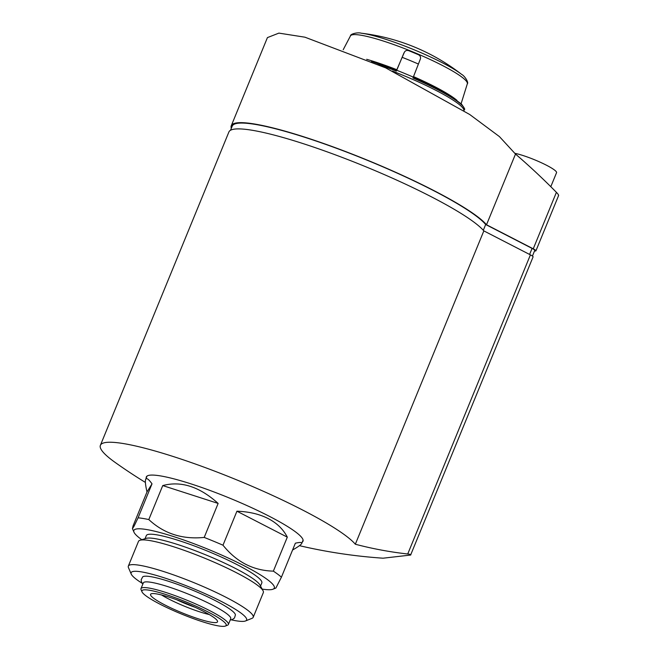 <?xml version="1.0" encoding="UTF-8"?>
<svg xmlns="http://www.w3.org/2000/svg" width="659" height="659" viewBox="0 0 659 659"><rect width="100%" height="100%" fill="white"/><g stroke="black" fill="none" stroke-linecap="round" stroke-linejoin="round"><path stroke-width="0.99" d="M230.51 130.276L232.223 126.108A138.324 19.63 22.3 0 1 350.703 153.671A138.324 19.63 22.3 0 1 485.675 224.513L532.077 248.402A6.747 0.956 22.3 0 1 534.754 250.387L532.431 256.063M162.748 485.576L218.137 503.427C199.488 486.63 181.027 480.683 162.748 485.576L148.802 519.564A84.344 11.969 -157.7 0 0 138.077 517.826L134.082 526.137L132.451 528.642L133.06 525.907L147.006 491.919L152.015 483.838C148.572 479.068 146.455 477.586 145.672 479.39C145.013 481.078 145.458 485.255 147.006 491.919M218.137 503.427L204.199 537.423C182.436 539.606 163.967 533.658 148.802 519.564M236.927 511.211L287.308 537.151C283.288 529.292 276.92 523.106 268.205 518.575C259.44 514.102 249.011 511.648 236.927 511.211L222.989 545.199A84.344 11.969 -157.7 0 0 204.199 537.423M287.308 537.151L273.361 571.139C253.229 570.62 236.433 561.97 222.989 545.199M292.563 550.026C298.165 546.805 301.229 544.598 301.748 543.403C302.193 542.233 300.067 542.168 295.364 543.189L281.426 577.185A84.344 11.969 -157.7 0 0 273.361 571.139M152.015 483.838L138.077 517.826M260.536 586.082L261.821 582.951A62.416 8.855 -157.7 0 0 237.001 564.598A62.416 8.855 -157.7 0 0 178.729 540.528A62.416 8.855 -157.7 0 0 146.331 535.586L145.046 538.716M262.167 589.088A75.909 10.775 -157.7 0 0 272.999 589.204A75.909 10.775 -157.7 0 0 244.118 565.751A75.909 10.775 -157.7 0 0 168.786 535.075A75.909 10.775 -157.7 0 0 133.983 532.192A75.909 10.775 -157.7 0 0 141.776 539.713M231.309 619.839A62.416 8.855 -157.7 0 0 245.535 620.959L252.035 618.323A67.473 9.572 -157.7 0 0 253.196 617.318L263.336 592.598A67.473 9.572 -157.7 0 0 263.04 590.711L259.976 585.044A62.416 8.855 -157.7 0 0 235.428 568.429A62.416 8.855 -157.7 0 0 146.174 538.37L140.013 540.248A67.473 9.572 -157.7 0 0 138.481 541.385L128.34 566.106A67.473 9.572 -157.7 0 0 128.464 567.646L131.232 574.08A62.416 8.855 -157.7 0 0 142.155 583.273M263.04 590.711A67.473 9.572 -157.7 0 0 236.499 572.753A67.473 9.572 -157.7 0 0 140.013 540.248M253.196 617.318A67.473 9.572 -157.7 0 0 226.358 597.474A67.473 9.572 -157.7 0 0 163.366 571.452A67.473 9.572 -157.7 0 0 128.34 566.106M245.535 620.959A62.416 8.855 -157.7 0 0 221.795 601.675A62.416 8.855 -157.7 0 0 159.849 576.46A62.416 8.855 -157.7 0 0 131.232 574.08M142.814 584.162L141.356 581.592L141.174 579.739L142.698 576.856A50.249 7.134 22.3 0 1 215.369 600.637A50.249 7.134 22.3 0 1 235.428 614.888L234.472 618.027L232.33 619.542L230.213 620.012M203.145 611.181A36.196 5.132 -157.7 0 0 150.713 594.121A36.196 5.132 -157.7 0 0 182.106 612.837A36.196 5.132 -157.7 0 0 217.594 621.552A36.196 5.132 -157.7 0 0 203.145 611.181M208.079 611.98A45.545 6.466 -157.7 0 0 162.88 593.578A45.545 6.466 -157.7 0 0 141.998 591.84A45.545 6.466 -157.7 0 0 181.604 614.064A45.545 6.466 -157.7 0 0 225.403 626.05A45.545 6.466 -157.7 0 0 208.079 611.98M225.403 626.05L227.569 625.169A47.234 6.705 -157.7 0 0 228.385 624.468A47.234 6.705 -157.7 0 0 209.603 610.58A47.234 6.705 -157.7 0 0 165.508 592.359A47.234 6.705 -157.7 0 0 140.985 588.619A47.234 6.705 -157.7 0 0 141.075 589.698L141.998 591.84M228.385 624.468L230.732 618.752A47.234 6.705 -157.7 0 0 211.943 604.863A47.234 6.705 -157.7 0 0 167.847 586.642A47.234 6.705 -157.7 0 0 143.333 582.902L140.985 588.619M272.999 589.204L275.882 588.034L281.426 577.185M100.39 445.311L228.904 131.965A139.173 19.745 22.3 0 1 347.952 159.635A139.173 19.745 22.3 0 1 483.838 230.889L530.413 254.868A6.747 0.956 22.3 0 1 533.098 256.853L410.615 555.051C411.315 554.664 410.351 554.31 407.732 553.997A513.048 433.663 -80.8 0 1 355.333 544.235A139.173 19.745 22.3 0 0 219.447 472.981A139.173 19.745 22.3 0 0 100.39 445.311A139.173 19.745 22.3 0 0 115.218 462.478A522.941 522.941 0 0 0 145.392 482.421M483.838 230.889L355.333 544.235M299.45 545.668A522.941 522.941 0 0 0 383.068 558.198L410.615 555.051M146.216 478.055A84.681 12.019 22.3 0 1 146.314 476.935A84.681 12.019 22.3 0 1 229.225 497.957A84.681 12.019 22.3 0 1 303.008 541.204A84.681 12.019 22.3 0 1 302.292 542.069M161.529 594.962A33.741 4.786 -157.7 0 0 209.315 614.559M485.675 224.513L483.311 230.279M558.362 195.665C558.997 195.451 558.346 194.347 556.41 192.337A803.337 679.034 -80.8 0 0 515.503 154.066L499.423 136.594L469.702 114.493L385.762 67.91L304.936 37.192L278.897 33.115L267.422 37.604L231.284 125.721A139.337 19.77 -157.7 0 0 231.317 128.307M534.449 251.128A303.642 43.09 -157.7 0 0 535.701 250.931A6.747 0.956 -157.7 0 0 535.932 250.799A6.747 0.956 -157.7 0 0 533.246 248.814L486.515 224.752A139.337 19.77 -157.7 0 0 350.448 153.415A139.337 19.77 -157.7 0 0 231.284 125.721M515.503 154.066L486.515 224.752M550.8 186.686L556.55 172.674A25.306 3.592 -157.7 0 0 541.723 162.905A25.306 3.592 -157.7 0 0 515.074 153.366M366.676 59.302A65.035 9.226 -157.7 0 1 396.833 69.706L404.321 52.349C405.227 50.644 406.669 50.084 408.646 50.652A67.144 9.531 -157.7 0 1 418.465 54.722C420.269 55.71 420.903 57.135 420.376 58.997L412.971 77.976A70.167 9.959 -157.7 0 1 464.414 109.213A70.167 9.959 -157.7 0 1 464.331 109.6L463.936 110.728A70.241 9.967 -157.7 0 0 392.434 71.081M403.983 52.885L396.364 71.098A70.167 9.959 -157.7 0 0 378.085 64.36M396.364 71.098L396.627 70.414L396.364 71.098M530.413 254.868L407.732 553.997M532.077 248.402L529.589 254.448M176.777 599.764A25.981 3.69 -157.7 0 0 195.08 607.269M556.41 192.337L533.246 248.814M418.416 64.047A68.981 9.786 -157.7 0 0 402.212 57.341M413.3 77.128A70.118 9.951 -157.7 0 0 396.718 70.258M361.297 33.205A202.428 202.428 0 0 1 461.514 74.302L461.514 74.302A60.817 8.633 -157.7 0 0 415.294 50.273A60.817 8.633 -157.7 0 0 363.562 33.527A60.817 8.633 -157.7 0 0 361.297 33.205L361.297 33.205C357.573 32.036 350.094 34.054 350.489 35.858A63.157 8.962 -157.7 0 1 360.728 35.182A63.157 8.962 -157.7 0 1 427.444 58.231A63.157 8.962 -157.7 0 1 467.338 83.775L461.102 103.71M456.942 100.357A65.035 9.226 -157.7 0 0 413.498 76.609M147.031 476.078L145.672 479.39M303.107 540.083L301.748 543.403M133.983 532.192L132.451 528.642M176.661 599.723L195.188 607.318M558.61 195.517L535.932 250.799M461.514 74.302C464.982 76.082 468.887 82.77 467.338 83.775M343.207 49.713L350.489 35.858M464.414 109.213C465.312 109.822 464.356 108.134 461.547 104.138L451.374 96.634C441.637 90.596 428.918 84.146 413.218 77.268M396.636 70.398L371.462 61.394"/></g></svg>
